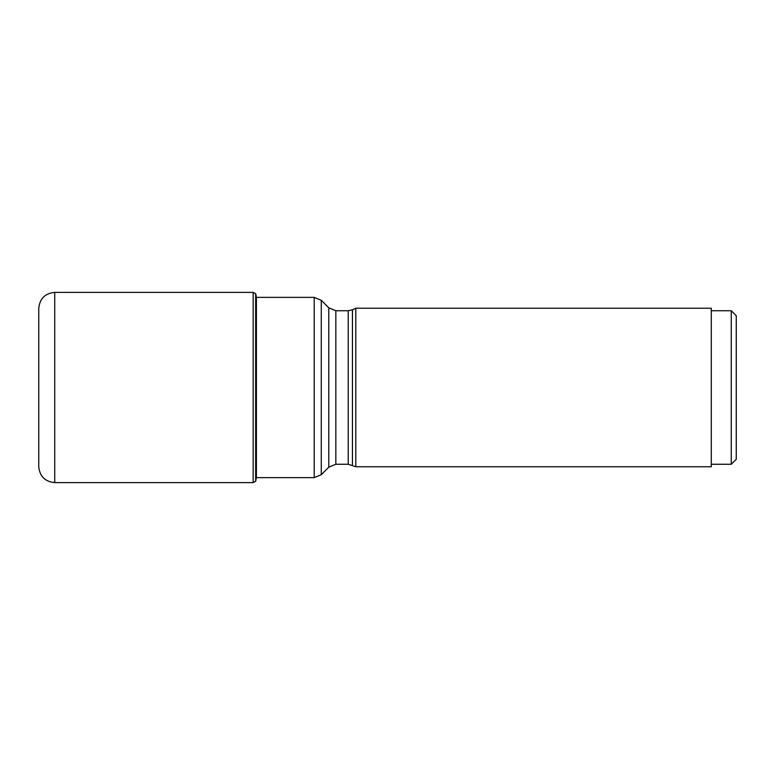 <?xml version="1.0" encoding="UTF-8"?>
<svg xmlns="http://www.w3.org/2000/svg" width="775" height="775" viewBox="0 0 775 775"><rect width="100%" height="100%" fill="white"/><g stroke="black" fill="none" stroke-linecap="round" stroke-linejoin="round"><path stroke-width="1.16" d="M54.725 482.612C45.027 481.672 39.699 476.344 38.75 466.637L38.75 308.363C39.699 298.656 45.027 293.328 54.725 292.388L54.725 482.612L253.163 482.612L253.163 292.388L255.663 293.735L255.663 481.265L253.163 482.612M255.798 481.062L255.798 293.938L256.409 297.348L256.409 477.652L255.663 481.265M352.451 465.203L352.451 309.797L355.793 308.237L355.793 466.763L348.227 464.264L348.227 310.736L335.837 310.736L335.837 464.264L328.784 467.189L328.784 307.811L321.276 300.303L321.276 474.697L328.784 467.189M355.793 466.763L711.285 466.763L711.285 308.237L355.793 308.237M731.261 310.736L736.25 315.725L736.25 459.275L731.261 464.264L731.261 310.736L711.285 310.736M256.418 477.623L314.214 477.623L314.214 297.377L256.409 297.377M54.725 292.388L253.163 292.388M314.214 297.377L321.276 300.303M314.214 477.623L321.276 474.697M348.227 464.264L335.837 464.264M731.261 464.264L711.285 464.264M352.451 309.797L348.227 310.736M335.837 310.736L328.784 307.811"/></g></svg>
